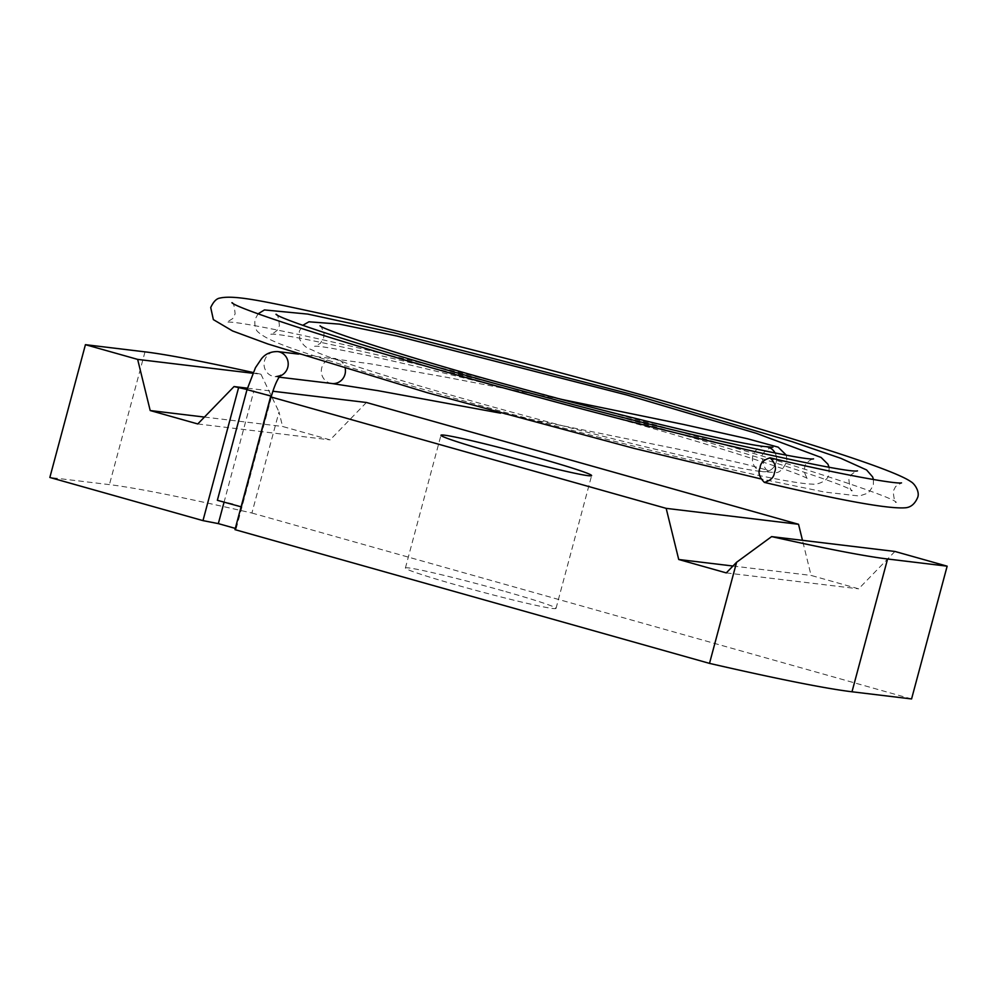 <?xml version="1.0" encoding="UTF-8"?>
<svg xmlns="http://www.w3.org/2000/svg" width="997" height="997" viewBox="0 0 997 997"><rect width="100%" height="100%" fill="white"/><g stroke="black" fill="none" stroke-linecap="round" stroke-linejoin="round"><path stroke-width="0.75" stroke-dasharray="4.99 3.74" d="M252.74 373.252L260.952 374.236A458.645 19.703 15 0 0 253.088 372.492M247.406 388.169L272.842 391.235M271.471 395.784L247.044 389.491M366.41 402.489L330.144 439.876L282.575 426.467L279.01 411.935L251.917 513.031A458.645 19.703 15 0 0 109.421 484.629L49.85 477.463M894.932 551.453L858.654 588.828L811.084 575.419L802.473 540.324M911.57 698.947L251.917 513.031M260.952 374.236L279.01 411.935M503.211 590.909A77.965 3.352 15 0 0 405.393 568.028A77.965 3.352 15 0 0 479.844 591.445A77.965 3.352 15 0 0 556.027 608.382A77.965 3.352 15 0 0 503.211 590.909M234.98 529.644L236.164 528.634L235.304 528.398M223.964 502.563L253.899 390.824M236.164 528.634L271.745 395.859M726.277 572.901L858.654 588.828M732.957 566.022L811.084 575.419M204.447 417.07L282.575 426.467M197.767 423.949L330.144 439.876M241.087 506.825L233.173 503.996L217.358 500.295M765.995 446.644A12.612 12.064 -83.1 0 0 752.511 457.735A12.612 12.064 -83.1 0 0 762.979 471.693A12.612 12.064 -83.1 0 0 775.08 452.999A12.612 12.064 -83.1 0 1 763.191 471.718C734.664 469.039 630.702 444.388 525.868 415.961C428.212 389.54 341.198 363.008 315.114 351.492C308.97 347.803 305.954 349.698 299.785 339.528L299.299 331.266L302.776 325.309M765.783 446.631A12.612 12.064 -83.1 0 0 752.486 457.947A12.612 12.064 -83.1 0 0 763.191 471.718M145.001 351.854L109.421 484.629M241.723 506.825L271.371 396.17L247.007 389.64M331.876 383.509A12.612 12.064 96.9 0 1 321.757 367.719A12.612 12.064 96.9 0 1 345.261 368.641M279.983 376.006A12.612 12.064 96.9 0 1 264.292 361.737A12.612 12.064 96.9 0 1 277.64 351.58M556.027 608.382L591.607 475.606M405.393 568.028L440.973 435.24M280.656 375.233L274.624 376.629L279.16 377.165M298.502 354.097L370.697 363.868L445.771 377.153L561.261 399.323M786.297 455.155L786.982 461.162C782.919 469.849 778.707 473.612 774.345 472.453L762.979 471.693M772.887 447.279C772.027 446.133 760.923 452.351 762.069 457.311C763.552 466.334 765.634 470.696 768.326 470.385L745.382 464.178L684.652 450.494L500.581 413.169M320.025 325.845C320.486 324.798 321.832 327.465 324.037 333.821L323.601 337.995L320.286 343.454L314.578 346.32C322.106 344.239 440.662 370.398 560.09 402.888C685.313 435.951 802.984 473.475 808.156 479.108C807.844 480.043 806.585 477.713 804.367 472.117L804.729 467.07C805.028 461.935 813.988 458.034 813.552 458.869M275.995 314.292C277.291 313.07 278.437 316.872 279.434 325.683L277.029 330.468C272.555 333.908 270.436 335.191 270.661 334.307C279.409 331.39 432.723 365.675 580.989 406.477C721.018 443.914 846.702 484.43 852.211 490.674C850.964 491.882 849.843 488.156 848.871 479.507L851.189 474.771C855.6 471.294 857.694 469.998 857.482 470.871M231.915 302.714C233.161 301.518 234.233 305.219 235.142 313.818L232.762 318.554L226.705 322.305C236.339 318.654 416.023 358.908 589.053 406.614C748.747 449.423 890.52 495.235 896.303 502.276C895.094 503.46 894.047 499.796 893.2 491.297L895.568 486.573L901.5 482.884M829.068 467.232L829.018 473.849C828.482 480.741 817.54 485.065 812.219 484.093C788.839 483.869 686.97 460.464 569.113 429.533C494.761 410.004 415.799 387.733 359.605 370.348C301.393 351.742 270.262 342.681 258.422 332.3C255.544 330.119 254.409 325.82 255.008 319.401L258.111 313.806M873.472 479.569L873.31 485.713L868.275 493.029L859.352 496.032L824.594 492.057L760.512 478.834"/><path stroke-width="1.5" d="M253.088 372.492A458.645 19.703 15 0 0 145.001 351.854L85.43 344.675L137.648 359.394L252.74 373.252M538.791 458.134A77.965 3.352 15 0 0 440.973 435.24A77.965 3.352 15 0 0 515.424 458.657A77.965 3.352 15 0 0 591.607 475.606A77.965 3.352 15 0 0 538.791 458.134M771.628 536.61A458.645 19.703 15 0 0 887.579 558.993L947.15 566.171L894.932 551.453L771.628 536.61L736.596 562.271L709.503 663.379L234.98 529.644L270.561 396.856L666.17 508.358L798.535 524.285L366.41 402.489L272.842 391.235M247.044 389.491L234.046 386.562L247.406 388.169M270.561 396.856L271.471 395.784M234.046 386.562L197.767 423.949L150.198 410.54L137.648 359.394M85.43 344.675L49.85 477.463L202.977 520.621L238.545 387.833M736.596 562.271L726.277 572.901L678.72 559.491L666.17 508.358M709.503 663.379A458.645 19.703 15 0 0 851.999 691.781L911.57 698.947L947.15 566.171M802.473 540.324L798.535 524.285M235.304 528.398L218.331 523.612L202.977 520.621M218.331 523.612L223.964 502.563M678.72 559.491L732.957 566.022M150.198 410.54L204.447 417.07M279.983 376.006A12.612 12.064 96.9 0 0 277.64 351.58C270.623 351.505 265.202 353.96 261.388 358.92L255.469 367.681L247.007 389.64L217.358 500.295L241.087 506.825M320.112 325.907L320.025 325.845C324.623 330.443 413.618 359.468 516.01 387.123C624.197 416.958 740.322 444.488 765.783 446.631A12.612 12.064 -83.1 0 1 775.08 452.999A12.612 12.064 -83.1 0 0 765.995 446.644L772.887 447.279M760.088 467.755C760.35 463.082 763.69 459.767 770.108 457.835C775.255 463.069 776.688 467.954 774.395 472.491C774.133 477.164 770.793 480.467 764.375 482.398C759.228 477.164 757.795 472.291 760.088 467.755M887.579 558.993L851.999 691.781M247.007 389.64L271.371 396.17C274.437 385.714 277.527 378.735 280.656 375.233M345.261 368.641A12.612 12.064 96.9 0 1 331.876 383.509L279.16 377.165M277.64 351.58L298.502 354.097M500.581 413.169L378.013 390.674L331.876 383.509M561.261 399.323L683.481 424.435L747.351 438.717L778.183 447.167L786.297 455.155M813.402 458.882L813.552 458.869C805.476 461.299 673.012 431.975 540.76 395.884C406.14 360.216 281.391 320.324 275.995 314.292M857.32 470.896L857.482 470.871C848.559 473.936 694.473 439.864 539.601 397.616C382.761 356.054 237.772 309.706 231.915 302.714M901.425 482.897L901.5 482.884C896.851 484.243 843.574 475.22 770.108 457.835M760.512 478.834L634.192 448.413L427.489 392.768L267.931 344.002L232.588 330.967L213.358 319.613L210.716 307.537C213.408 301.68 216.499 298.514 220.001 298.053C236.252 294.439 271.496 302.988 337.846 317.196C423.551 336.55 549.821 369.052 660.064 400.071C794.173 438.019 892.913 468.989 910.809 481.638C914.735 483.695 920.057 491.982 917.614 497.59C914.897 503.871 910.897 507.274 905.6 507.772C889.062 509.168 841.991 500.718 764.375 482.398M829.068 467.232L827.896 464.178L821.104 457.461L756.225 433.271L627.238 395.099L396.818 336.014L339.478 324.125L308.945 321.794L302.776 325.309M873.472 479.569L872.637 476.927L866.58 469.948L840.783 458.296L792.129 441.671L638.666 396.195L393.74 332.736L307.786 314.092L264.454 309.93L258.111 313.806"/></g></svg>
